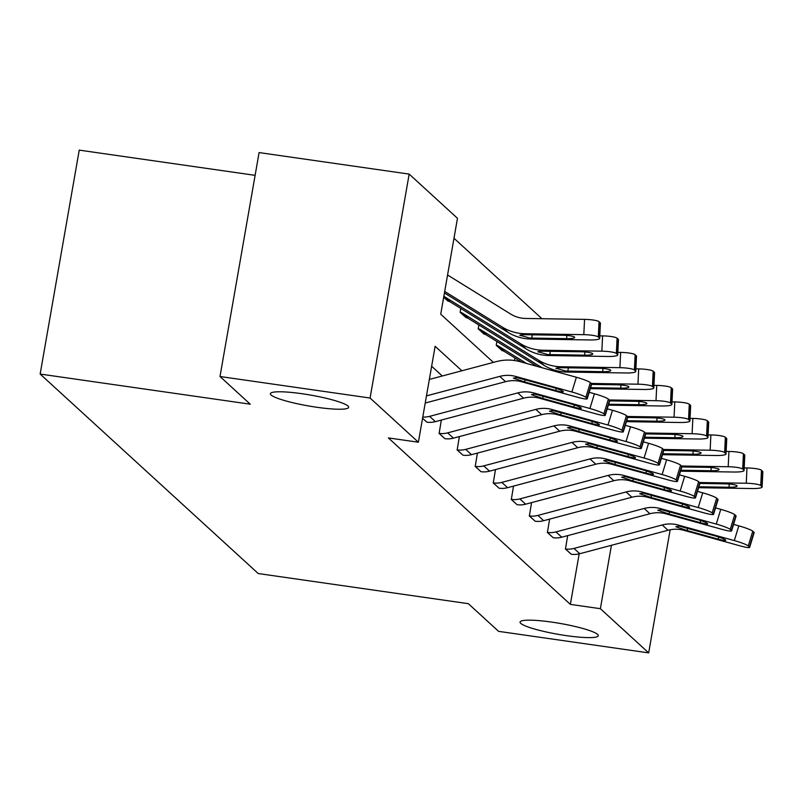 <?xml version="1.0" encoding="UTF-8"?>
<svg xmlns="http://www.w3.org/2000/svg" width="803" height="803" viewBox="0 0 803 803"><rect width="100%" height="100%" fill="white"/><g stroke="black" fill="none" stroke-linecap="round" stroke-linejoin="round"><path stroke-width="1.2" d="M551.771 622.114A39.708 5.531 9.9 0 1 598.285 635.715A39.708 5.531 9.9 0 1 566.577 635.665A39.708 5.531 9.9 0 1 520.063 622.064A39.708 5.531 9.9 0 1 551.771 622.114M302.099 393.731A39.708 5.531 9.9 0 1 348.622 407.332A39.708 5.531 9.9 0 1 316.914 407.282A39.708 5.531 9.9 0 1 270.39 393.681A39.708 5.531 9.9 0 1 302.099 393.731M255.113 175.345L79.236 150.121L40.15 374.057L258.235 573.543L468.34 603.675L498.593 631.359L648.673 652.879L600.373 608.694L611.434 545.297M40.15 374.057L250.255 404.19L220.002 376.517L259.088 152.58L409.169 174.1L457.469 218.286L440.727 314.214L493.393 362.394M541.935 318.711L453.986 238.25M670.164 529.769L648.673 652.879M220.002 376.517L370.083 398.037L409.169 174.1M549.613 519.119L547.415 532.429A21.711 21.008 -47.5 0 0 555.947 531.917L644.157 508.46A31.016 30.012 132.5 0 1 660.056 508.51L716.266 524.068L720.763 509.333A12.406 1.385 17 0 1 734.725 514.673L730.228 529.418A12.406 1.385 -163 0 0 716.266 524.068M731.603 530.873A12.406 1.385 -163 0 0 731.382 530.472L735.879 515.727A12.406 1.385 17 0 1 736.1 516.128L731.603 530.873A12.406 1.385 -163 0 1 722.048 529.368L665.838 513.8A31.016 30.012 132.5 0 0 649.938 513.749L561.729 537.207A21.711 21.008 -47.5 0 1 553.207 537.719L547.295 532.409M513.519 486.106L511.32 499.416A21.711 21.008 -47.5 0 0 519.852 498.894L608.062 475.436A31.016 30.012 132.5 0 1 623.961 475.486L680.171 491.055L684.668 476.309A12.406 1.385 17 0 1 698.63 481.649L694.123 496.395A12.406 1.385 -163 0 0 680.171 491.055M695.508 497.85A12.406 1.385 -163 0 0 695.288 497.458L699.784 482.713A12.406 1.385 17 0 1 700.005 483.115L695.508 497.85A12.406 1.385 -163 0 1 685.953 496.344L629.743 480.776A31.016 30.012 132.5 0 0 613.843 480.736L525.634 504.194A21.711 21.008 -47.5 0 1 517.102 504.706L511.2 499.396M477.424 453.083L475.225 466.392A21.711 21.008 -47.5 0 0 483.747 465.881L571.967 442.423A31.016 30.012 132.5 0 1 587.866 442.463L644.066 458.031L648.573 443.296A12.406 1.385 17 0 1 662.535 448.636L658.028 463.381A12.406 1.385 -163 0 0 644.066 458.031M659.404 464.837A12.406 1.385 -163 0 0 659.183 464.435L663.69 449.69A12.406 1.385 17 0 1 663.91 450.092L659.404 464.837A12.406 1.385 -163 0 1 649.858 463.321L593.648 447.763A31.016 30.012 132.5 0 0 577.748 447.713L489.539 471.17A21.711 21.008 -47.5 0 1 481.007 471.682L475.105 466.372M441.329 420.059L439.131 433.369A21.711 21.008 -47.5 0 0 447.652 432.857L535.862 409.4A31.016 30.012 132.5 0 1 551.771 409.45L607.971 425.018L612.478 410.273A12.406 1.385 17 0 1 626.43 415.613L621.934 430.358A12.406 1.385 -163 0 0 607.971 425.018M623.309 431.813A12.406 1.385 -163 0 0 623.088 431.412L627.595 416.677A12.406 1.385 17 0 1 627.816 417.068L623.309 431.813A12.406 1.385 -163 0 1 613.753 430.308L557.553 414.739A31.016 30.012 132.5 0 0 541.654 414.689L453.434 438.157A21.711 21.008 -47.5 0 1 444.912 438.669L439.01 433.359M442.282 375.995L431.643 366.258M461.886 370.775L435.126 346.294L418.383 442.222L388.371 437.916L570.361 604.388L579.174 553.869M605.261 415.302A12.406 1.385 -163 0 0 605.04 414.91L609.547 400.165A12.406 1.385 17 0 1 609.768 400.567L605.261 415.302A12.406 1.385 -163 0 1 595.706 413.796L539.506 398.228A31.016 30.012 132.5 0 0 523.606 398.188L435.387 421.645A21.711 21.008 -47.5 0 1 426.865 422.157L422.559 418.313M459.376 436.571L457.178 449.881A21.711 21.008 -47.5 0 0 465.7 449.369L553.909 425.911A31.016 30.012 132.5 0 1 569.819 425.961L626.019 441.53L630.526 426.784A12.406 1.385 17 0 1 644.478 432.124L639.981 446.869A12.406 1.385 -163 0 0 626.019 441.53M641.356 448.325A12.406 1.385 -163 0 0 641.135 447.923L645.642 433.188A12.406 1.385 17 0 1 645.863 433.58L641.356 448.325A12.406 1.385 -163 0 1 631.81 446.819L575.6 431.251A31.016 30.012 132.5 0 0 559.701 431.201L471.491 454.659A21.711 21.008 -47.5 0 1 462.96 455.171L457.058 449.861M495.471 469.594L493.273 482.904A21.711 21.008 -47.5 0 0 501.795 482.392L590.014 458.935A31.016 30.012 132.5 0 1 605.914 458.975L662.114 474.543L666.62 459.798A12.406 1.385 17 0 1 680.583 465.148L676.076 479.883A12.406 1.385 -163 0 0 662.114 474.543M677.461 481.338A12.406 1.385 -163 0 0 677.24 480.947L681.737 466.202A12.406 1.385 17 0 1 681.958 466.603L677.461 481.338A12.406 1.385 -163 0 1 667.905 479.833L611.695 464.264A31.016 30.012 132.5 0 0 595.796 464.224L507.586 487.682A21.711 21.008 -47.5 0 1 499.054 488.194L493.152 482.884M531.566 502.608L529.368 515.917A21.711 21.008 -47.5 0 0 537.9 515.406L626.109 491.948A31.016 30.012 132.5 0 1 642.009 491.998L698.219 507.566L702.715 492.821A12.406 1.385 17 0 1 716.677 498.161L712.171 512.906A12.406 1.385 -163 0 0 698.219 507.566M713.556 514.362A12.406 1.385 -163 0 0 713.335 513.96L717.832 499.225A12.406 1.385 17 0 1 718.053 499.617L713.556 514.362A12.406 1.385 -163 0 1 704 512.856L647.79 497.288A31.016 30.012 132.5 0 0 631.891 497.238L543.681 520.695A21.711 21.008 -47.5 0 1 535.149 521.217L529.247 515.907M567.671 535.631L565.463 548.941A21.711 21.008 -47.5 0 0 573.994 548.429L662.204 524.971A31.016 30.012 132.5 0 1 678.103 525.011L734.313 540.58L738.81 525.845A12.406 1.385 17 0 1 752.772 531.184L748.276 545.92A12.406 1.385 -163 0 0 734.313 540.58M749.651 547.385A12.406 1.385 -163 0 0 749.43 546.984L753.927 532.238A12.406 1.385 17 0 1 754.147 532.64L749.651 547.385A12.406 1.385 -163 0 1 740.095 545.869L683.895 530.311A31.016 30.012 132.5 0 0 667.986 530.261L579.776 553.719A21.711 21.008 -47.5 0 1 571.254 554.231L565.342 548.921M570.361 604.388L600.373 608.694M418.383 442.222L370.083 398.037M514.512 360.507L514.954 357.987M496.234 345.33L502.136 350.64L496.234 345.33L496.906 341.476M478.186 328.818L484.089 334.128L478.186 328.818L478.849 324.974M460.129 312.307L466.041 317.617L460.129 312.307L460.802 308.462M443.698 297.18L447.994 301.105L443.688 297.261M426.473 395.879L499.767 376.386A31.016 30.012 132.5 0 1 515.667 376.426L571.877 391.994L576.373 377.259A12.406 1.385 17 0 1 590.335 382.599L585.839 397.334A12.406 1.385 -163 0 0 571.877 391.994M429.344 379.428L496.314 361.621A46.534 45.018 132.5 0 1 520.173 361.691L576.373 377.259M425.219 403.036L505.549 381.676A31.016 30.012 132.5 0 1 521.458 381.716L577.658 397.284A12.406 1.385 -163 0 0 587.214 398.79A12.406 1.385 -163 0 0 586.993 398.398L585.839 397.334M586.993 398.398L591.49 383.653L590.335 382.599M591.49 383.653A12.406 1.385 17 0 1 591.711 384.055L587.214 398.79M525.021 379.689L524.74 381.967L513.368 378.123L516.921 377.571L551.952 387.146A9.927 1.104 17 0 1 563.124 391.412A9.927 1.104 17 0 1 563.294 391.734A9.927 1.104 17 0 1 555.656 390.529L556.288 388.461M524.74 381.967L555.656 390.529M444.43 292.985L508.128 332.422A46.534 45.018 -47.5 0 0 530.833 339.027L589.593 339.95A12.406 2.038 -177.2 0 0 599.68 338.434A12.406 2.038 -177.2 0 0 599.46 338.023L600.192 322.746A12.406 2.038 2.8 0 1 600.413 323.147L599.68 338.434M444.701 291.439L502.337 327.122A46.534 45.018 -47.5 0 0 525.052 333.737L583.811 334.66L584.554 319.373A12.406 2.038 2.8 0 1 599.038 321.682L600.192 322.746M447.572 274.997L510.648 314.053A31.016 30.012 -47.5 0 0 525.784 318.46L584.554 319.373M520.043 335.564C519.411 334.901 521.438 334.62 526.126 334.721L562.933 335.263A9.927 1.636 2.8 0 1 574.526 337.109A9.927 1.636 2.8 0 1 574.697 337.441A9.927 1.636 2.8 0 1 566.637 338.655L529.759 338.043L519.872 335.232M599.038 321.682L598.305 336.969L599.46 338.023M598.305 336.969A12.406 2.038 -177.2 0 0 583.811 334.66M422.779 417.038A21.711 21.008 -47.5 0 0 429.605 416.356L517.815 392.898A31.016 30.012 132.5 0 1 533.714 392.938L589.924 408.506L594.421 393.761A12.406 1.385 17 0 1 608.383 399.111L603.886 413.846A12.406 1.385 -163 0 0 589.924 408.506M589.191 392.316L594.421 393.761M609.547 400.165L608.383 399.111M605.04 414.91L603.886 413.846M543.079 396.19L542.788 398.479L531.415 394.634L534.969 394.082L570 403.648A9.927 1.104 17 0 1 581.171 407.924A9.927 1.104 17 0 1 581.342 408.245A9.927 1.104 17 0 1 573.703 407.041L574.336 404.973M542.788 398.479L573.703 407.041M607.239 408.827L612.478 410.273M627.595 416.677L626.43 415.613M623.088 431.412L621.934 430.358M561.126 412.702L560.835 414.99L549.463 411.146L553.016 410.584L588.047 420.16A9.927 1.104 17 0 1 599.219 424.436A9.927 1.104 17 0 1 599.399 424.757A9.927 1.104 17 0 1 591.751 423.552L592.383 421.485M560.835 414.99L591.751 423.552M447.994 301.105A6.203 6.002 132.5 0 1 450.262 301.928L526.176 348.924A46.534 45.018 -47.5 0 0 548.881 355.538L607.64 356.462A12.406 2.038 -177.2 0 0 617.728 354.946A12.406 2.038 -177.2 0 0 617.507 354.535L618.25 339.257A12.406 2.038 2.8 0 1 618.461 339.659L617.728 354.946M443.848 296.307A6.203 6.002 132.5 0 1 444.471 296.638L520.384 343.634A46.534 45.018 -47.5 0 0 543.099 350.249L601.859 351.172L602.601 335.885A12.406 2.038 2.8 0 1 617.085 338.193L618.25 339.257M599.801 335.845L602.601 335.885M538.09 352.075C537.458 351.413 539.486 351.132 544.173 351.232L580.981 351.774A9.927 1.636 2.8 0 1 592.574 353.621A9.927 1.636 2.8 0 1 592.755 353.952A9.927 1.636 2.8 0 1 584.684 355.167L547.807 354.555L537.92 351.744M617.085 338.193L616.353 353.481L617.507 354.535M616.353 353.481A12.406 2.038 -177.2 0 0 601.859 351.172M466.041 317.617A6.203 6.002 132.5 0 1 468.31 318.44L544.223 365.435A46.534 45.018 -47.5 0 0 566.928 372.05L625.698 372.973A12.406 2.038 -177.2 0 0 635.775 371.448A12.406 2.038 -177.2 0 0 635.554 371.046L636.297 355.759A12.406 2.038 2.8 0 1 636.508 356.171L635.775 371.448M460.249 312.327A6.203 6.002 132.5 0 1 462.518 313.15L538.432 360.145A46.534 45.018 -47.5 0 0 561.146 366.76L619.906 367.674L620.649 352.397A12.406 2.038 2.8 0 1 635.133 354.705L636.297 355.759M617.848 352.356L620.649 352.397M556.148 368.577C555.505 367.925 557.533 367.644 562.22 367.734L599.028 368.286A9.927 1.636 2.8 0 1 610.621 370.133A9.927 1.636 2.8 0 1 610.802 370.454A9.927 1.636 2.8 0 1 602.732 371.669L565.854 371.066L555.967 368.256M635.133 354.705L634.4 369.982L635.554 371.046M634.4 369.982A12.406 2.038 -177.2 0 0 619.906 367.674M625.286 425.339L630.526 426.784M645.642 433.188L644.478 432.124M641.135 447.923L639.981 446.869M579.174 429.214L578.883 431.492L567.51 427.648L571.063 427.096L606.094 436.671A9.927 1.104 17 0 1 617.266 440.947A9.927 1.104 17 0 1 617.447 441.259A9.927 1.104 17 0 1 609.798 440.054L610.431 437.996M578.883 431.492L609.798 440.054M590.315 388.642L643.745 389.475A12.406 2.038 -177.2 0 0 653.823 387.959A12.406 2.038 -177.2 0 0 653.602 387.558L654.345 372.271A12.406 2.038 2.8 0 1 654.555 372.682L653.823 387.959M484.089 334.128A6.203 6.002 132.5 0 1 486.357 334.951L537.127 366.389M478.297 328.839A6.203 6.002 132.5 0 1 480.565 329.662L542.125 367.774M591.279 383.453L637.953 384.185L638.696 368.908A12.406 2.038 2.8 0 1 653.18 371.217L654.345 372.271M635.896 368.858L638.696 368.908M653.18 371.217L652.448 386.494L653.602 387.558M652.448 386.494A12.406 2.038 -177.2 0 0 637.953 384.185M590.596 387.708L620.779 388.18A9.927 1.636 2.8 0 0 628.849 386.966A9.927 1.636 2.8 0 0 628.669 386.644A9.927 1.636 2.8 0 0 617.075 384.798L591.61 384.396M643.333 441.841L648.573 443.296M663.69 449.69L662.535 448.636M659.183 464.435L658.028 463.381M597.221 445.725L596.93 448.004L585.568 444.159L589.111 443.607L624.142 453.183A9.927 1.104 17 0 1 635.314 457.459A9.927 1.104 17 0 1 635.494 457.77A9.927 1.104 17 0 1 627.846 456.566L628.478 454.508M596.93 448.004L627.846 456.566M608.363 405.154L661.792 405.987A12.406 2.038 -177.2 0 0 671.87 404.471A12.406 2.038 -177.2 0 0 671.649 404.06L672.392 388.782A12.406 2.038 2.8 0 1 672.613 389.194L671.87 404.471M502.136 350.64A6.203 6.002 132.5 0 1 504.404 351.463L521.538 362.063M496.354 345.35A6.203 6.002 132.5 0 1 498.613 346.163L526.537 363.448M609.326 399.964L656.001 400.697L656.744 385.42A12.406 2.038 2.8 0 1 671.238 387.719L672.392 388.782M653.943 385.37L656.744 385.42M671.238 387.719L670.495 403.006L671.649 404.06M670.495 403.006A12.406 2.038 -177.2 0 0 656.001 400.697M608.644 404.22L638.827 404.692A9.927 1.636 2.8 0 0 646.897 403.477A9.927 1.636 2.8 0 0 646.716 403.156A9.927 1.636 2.8 0 0 635.133 401.309L609.658 400.908M661.391 458.352L666.62 459.798M681.737 466.202L680.583 465.148M677.24 480.947L676.076 479.883M615.269 462.237L614.988 464.515L603.615 460.671L607.158 460.119L642.199 469.695A9.927 1.104 17 0 1 653.361 473.961A9.927 1.104 17 0 1 653.542 474.282A9.927 1.104 17 0 1 645.893 473.077L646.525 471.01M614.988 464.515L645.893 473.077M626.41 421.655L679.84 422.498A12.406 2.038 -177.2 0 0 689.918 420.983A12.406 2.038 -177.2 0 0 689.697 420.571L690.439 405.294A12.406 2.038 2.8 0 1 690.66 405.696L689.918 420.983M627.374 416.476L674.048 417.209L674.791 401.922A12.406 2.038 2.8 0 1 689.285 404.23L690.439 405.294M671.991 401.881L674.791 401.922M689.285 404.23L688.542 419.517L689.697 420.571M688.542 419.517A12.406 2.038 -177.2 0 0 674.048 417.209M626.691 420.732L656.884 421.204A9.927 1.636 2.8 0 0 664.944 419.989A9.927 1.636 2.8 0 0 664.774 419.658A9.927 1.636 2.8 0 0 653.18 417.811L627.705 417.419M679.438 474.864L684.668 476.309M699.784 482.713L698.63 481.649M695.288 497.458L694.123 496.395M633.316 478.739L633.035 481.027L621.663 477.183L625.206 476.631L660.247 486.196A9.927 1.104 17 0 1 671.408 490.472A9.927 1.104 17 0 1 671.589 490.794A9.927 1.104 17 0 1 663.951 489.589L664.573 487.521M633.035 481.027L663.951 489.589M644.458 438.167L697.887 439.01A12.406 2.038 -177.2 0 0 707.965 437.494A12.406 2.038 -177.2 0 0 707.744 437.083L708.487 421.796A12.406 2.038 2.8 0 1 708.708 422.207L707.965 437.494M645.421 432.988L692.106 433.72L692.838 418.433A12.406 2.038 2.8 0 1 707.333 420.742L708.487 421.796M690.038 418.393L692.838 418.433M707.333 420.742L706.59 436.019L707.744 437.083M706.59 436.019A12.406 2.038 -177.2 0 0 692.106 433.72M644.749 437.233L674.932 437.715A9.927 1.636 2.8 0 0 682.992 436.501A9.927 1.636 2.8 0 0 682.821 436.17A9.927 1.636 2.8 0 0 671.228 434.323L645.753 433.921M697.486 491.376L702.715 492.821M717.832 499.225L716.677 498.161M713.335 513.96L712.171 512.906M651.363 495.25L651.082 497.529L639.71 493.684L643.253 493.132L678.294 502.708A9.927 1.104 17 0 1 689.456 506.984A9.927 1.104 17 0 1 689.636 507.305A9.927 1.104 17 0 1 681.998 506.101L682.62 504.033M651.082 497.529L681.998 506.101M662.505 454.679L715.935 455.512A12.406 2.038 -177.2 0 0 726.012 453.996A12.406 2.038 -177.2 0 0 725.802 453.595L726.534 438.308A12.406 2.038 2.8 0 1 726.755 438.719L726.012 453.996M663.469 449.489L710.153 450.222L710.886 434.945A12.406 2.038 2.8 0 1 725.38 437.254L726.534 438.308M708.095 434.905L710.886 434.945M725.38 437.254L724.637 452.531L725.802 453.595M724.637 452.531A12.406 2.038 -177.2 0 0 710.153 450.222M662.796 453.745L692.979 454.217A9.927 1.636 2.8 0 0 701.039 453.002A9.927 1.636 2.8 0 0 700.868 452.681A9.927 1.636 2.8 0 0 689.275 450.834L663.8 450.433M715.533 507.877L720.763 509.333M735.879 515.727L734.725 514.673M731.382 530.472L730.228 529.418M669.411 511.762L669.13 514.04L657.757 510.196L661.301 509.644L696.342 519.22A9.927 1.104 17 0 1 707.513 523.496A9.927 1.104 17 0 1 707.684 523.807A9.927 1.104 17 0 1 700.045 522.602L700.668 520.545M669.13 514.04L700.045 522.602M680.553 471.19L733.982 472.023A12.406 2.038 -177.2 0 0 744.06 470.508A12.406 2.038 -177.2 0 0 743.849 470.096L744.582 454.819A12.406 2.038 2.8 0 1 744.803 455.231L744.06 470.508M681.516 466.001L728.201 466.734L728.933 451.457A12.406 2.038 2.8 0 1 743.427 453.765L744.582 454.819M726.143 451.406L728.933 451.457M743.427 453.765L742.685 469.042L743.849 470.096M742.685 469.042A12.406 2.038 -177.2 0 0 728.201 466.734M680.844 470.257L711.026 470.729A9.927 1.636 2.8 0 0 719.086 469.514A9.927 1.636 2.8 0 0 718.916 469.193A9.927 1.636 2.8 0 0 707.323 467.346L681.857 466.944M733.581 524.389L738.81 525.845M753.927 532.238L752.772 531.184M749.43 546.984L748.276 545.92M687.458 528.274L687.177 530.552L675.805 526.708L679.348 526.156L714.389 535.731A9.927 1.104 17 0 1 725.561 539.997A9.927 1.104 17 0 1 725.731 540.319A9.927 1.104 17 0 1 718.093 539.114L718.725 537.046M687.177 530.552L718.093 539.114M698.6 487.702L752.03 488.535A12.406 2.038 -177.2 0 0 762.107 487.019A12.406 2.038 -177.2 0 0 761.896 486.608L762.629 471.331A12.406 2.038 2.8 0 1 762.85 471.732L762.107 487.019M699.564 482.513L746.248 483.245L746.981 467.958A12.406 2.038 2.8 0 1 761.475 470.267L762.629 471.331M744.19 467.918L746.981 467.958M761.475 470.267L760.732 485.554L761.896 486.608M760.732 485.554A12.406 2.038 -177.2 0 0 746.248 483.245M698.891 486.769L729.074 487.24A9.927 1.636 2.8 0 0 737.134 486.026A9.927 1.636 2.8 0 0 736.963 485.695A9.927 1.636 2.8 0 0 725.37 483.858L699.905 483.456M516.921 377.571L515.667 376.426M521.458 381.716L520.214 380.582M505.549 381.676L499.767 376.386M525.052 333.737L526.126 334.721M502.337 327.122L508.128 332.422M529.759 338.043L530.833 339.027M566.637 338.655L566.788 335.453M532.379 334.791L531.636 338.103M426.865 422.157L422.569 418.233M534.969 394.082L533.714 392.938M539.506 398.228L538.261 397.094M523.606 398.188L517.815 392.898M435.387 421.645L429.605 416.356M444.912 438.669L439.131 433.369M553.016 410.584L551.771 409.45M557.553 414.739L556.308 413.595M541.654 414.689L535.862 409.4M453.434 438.157L447.652 432.857M543.099 350.249L544.173 351.232M520.384 343.634L526.176 348.924M547.807 354.555L548.881 355.538M444.471 296.638L450.262 301.928M584.684 355.167L584.845 351.965M550.426 351.292L549.684 354.615M561.146 366.76L562.22 367.734M538.432 360.145L544.223 365.435M565.854 371.066L566.928 372.05M462.518 313.15L468.31 318.44M602.732 371.669L602.892 368.477M568.474 367.804L567.731 371.127M462.96 455.171L457.178 449.881M571.063 427.096L569.819 425.961M575.6 431.251L574.356 430.107M559.701 431.201L553.909 425.911M471.491 454.659L465.7 449.369M480.565 329.662L486.357 334.951M620.779 388.18L620.94 384.978M481.007 471.682L475.225 466.392M589.111 443.607L587.866 442.463M593.648 447.763L592.403 446.619M577.748 447.713L571.967 442.423M489.539 471.17L483.747 465.881M498.613 346.163L504.404 351.463M638.827 404.692L638.987 401.49M499.054 488.194L493.273 482.904M607.158 460.119L605.914 458.975M611.695 464.264L610.451 463.13M595.796 464.224L590.014 458.935M507.586 487.682L501.795 482.392M656.884 421.204L657.035 418.002M517.102 504.706L511.32 499.416M625.206 476.631L623.961 475.486M629.743 480.776L628.498 479.642M613.843 480.736L608.062 475.436M525.634 504.194L519.852 498.894M674.932 437.715L675.082 434.513M535.149 521.217L529.368 515.917M643.253 493.132L642.009 491.998M647.79 497.288L646.545 496.144M631.891 497.238L626.109 491.948M543.681 520.695L537.9 515.406M692.979 454.217L693.13 451.025M553.207 537.719L547.415 532.429M661.301 509.644L660.056 508.51M665.838 513.8L664.593 512.655M649.938 513.749L644.157 508.46M561.729 537.207L555.947 531.917M711.026 470.729L711.177 467.527M571.254 554.231L565.463 548.941M679.348 526.156L678.103 525.011M683.895 530.311L682.64 529.167M667.986 530.261L662.204 524.971M579.776 553.719L573.994 548.429M729.074 487.24L729.224 484.038"/></g></svg>
